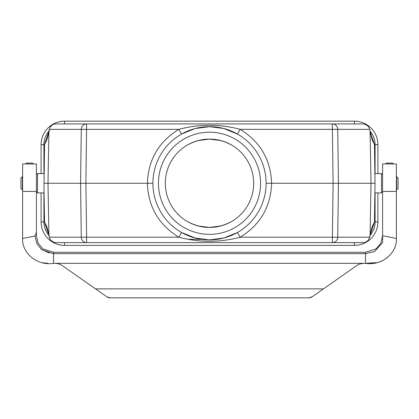 <?xml version="1.0" encoding="UTF-8"?>
<svg xmlns="http://www.w3.org/2000/svg" width="419" height="419" viewBox="0 0 419 419"><rect width="100%" height="100%" fill="white"/><g stroke="black" fill="none" stroke-linecap="round" stroke-linejoin="round"><path stroke-width="0.63" d="M35.028 236.002L36.867 243.612L41.691 249.74L53.527 253.668L365.473 253.668L365.473 252.29L53.527 252.29L42.717 248.823L38.108 243.004L36.411 235.724L36.364 232.587L35.028 236.002L22.605 238.484L22.605 163.949L36.411 163.949L36.411 235.724L38.108 243.004L42.717 248.823L53.527 252.29L53.527 263.331L365.473 263.331L365.473 253.668L374.466 251.578L382.589 242.632L382.589 241.135M364.305 263.331C360.974 263.488 358.334 264.321 356.391 265.829L312.097 296.841L308.929 297.841A5.52 5.52 0 0 0 312.097 296.841M54.695 263.331C58.026 263.488 60.666 264.321 62.609 265.829L106.903 296.841L110.071 297.841L308.929 297.841M106.903 296.841A5.52 5.52 0 0 0 110.071 297.841M53.527 263.331C37.312 266.023 21.804 253.254 22.605 238.484M47.892 263.357L42.267 262.682M49.442 253.06L41.272 249.373M36.663 243.193L36.532 242.915M382.589 191.441L382.589 163.949L396.395 163.949L396.395 238.484L382.589 235.724L382.589 191.441L396.395 191.441M382.589 235.724L382.589 242.632L382.589 235.724L380.892 243.004L376.283 248.823L365.473 252.29L376.283 248.823L380.892 243.004L382.589 235.724M396.395 238.484C397.217 253.139 381.809 266.028 365.473 263.331L377.074 262.608M381.568 261.231L387.449 257.596M392.943 163.949L392.943 163.122L386.04 163.132L392.943 163.122M386.04 163.949L386.04 163.122M32.96 163.949L32.96 163.122L26.057 163.132L32.96 163.122M26.057 163.949L26.057 163.122M43.99 183.276L48.002 183.276L48.892 234.493L46.698 226.098L44.545 222.285L43.964 188.885L44.545 144.262L48.51 132.435M266.091 183.276L375.01 183.276L374.455 144.262L372.302 140.449L369.631 129.345C368.93 126.329 366.751 124.522 363.1 123.919L349.572 123.919M370.49 234.111L374.455 222.285L375.01 183.276M76.096 123.919L363.1 123.919M363.105 123.919L353.756 123.919M65.469 123.919L69.193 123.919M47.792 231.786L49.369 237.201L81.286 237.201L80.563 183.276L48.002 183.276L48.892 132.053L49.934 127.879C51.102 125.396 53.061 124.076 55.806 123.919L86.618 123.919A5.52 5.332 90 0 0 81.286 129.345L49.369 129.345L47.797 134.75M158.429 183.276A51.071 51.071 0 0 0 209.5 234.347A51.071 51.071 0 0 0 260.571 183.276A51.071 51.071 0 0 0 209.5 132.205A51.071 51.071 0 0 0 158.429 183.276M152.909 183.276A56.591 56.591 0 0 0 237.798 232.283A56.591 56.591 0 0 0 237.798 134.263A56.591 56.591 0 0 0 152.909 183.276L147.388 183.276C148.258 159.686 158.743 141.711 178.85 129.345C199.297 123.919 219.729 123.919 240.15 129.345C260.257 141.711 270.742 159.686 271.612 183.276C270.742 206.86 260.257 224.835 240.15 237.201C219.703 242.632 199.271 242.632 178.85 237.201L181.574 232.498L195.364 238.071L209.437 239.867L223.956 237.987L237.227 232.608M223.636 128.476L209.563 126.679L223.631 128.476L237.426 134.054L240.15 129.345L332.382 129.345L332.382 123.919A5.52 5.332 -90 0 1 337.714 129.345L338.437 183.276L337.714 237.201L332.382 237.201L333.105 183.276L332.382 129.345L369.631 129.345L371.208 134.761M374.455 144.262L370.108 131.927M187.922 239.317L201.612 239.317M353.756 242.627L69.193 242.627M332.382 242.627A5.52 5.332 -90 0 0 337.714 237.201L369.631 237.201L369.066 238.668C367.898 241.15 365.939 242.47 363.194 242.627L332.382 242.627L332.382 237.201L240.15 237.201L237.426 232.498M209.563 126.679L195.044 128.56L181.574 134.054L178.85 129.345L81.286 129.345L80.563 183.276L85.895 183.276L86.618 237.201L81.286 237.201A5.52 5.332 90 0 0 86.618 242.627L55.984 242.627M86.618 123.919L85.895 183.276L147.388 183.276C148.258 206.86 158.743 224.835 178.85 237.201L86.618 237.201L86.618 242.627M48.892 132.053L46.698 140.449L44.545 144.262M371.203 231.801L369.631 237.201L370.108 234.493L370.998 183.276L370.108 132.053M55.9 242.627C52.249 242.025 50.071 240.218 49.369 237.201L48.892 234.493M370.108 234.493L372.302 226.098L374.455 222.285M44.545 222.285L48.51 234.111M187.298 145.089A44.168 44.168 0 0 1 253.668 183.276A44.168 44.168 0 0 1 187.471 221.562A44.168 44.168 0 0 1 187.298 145.089C202.115 137.123 216.916 137.123 231.702 145.089M231.702 221.457C216.885 229.429 202.084 229.429 187.298 221.457L187.319 221.473M377.896 173.613L377.896 144.623A23.464 23.464 0 0 0 354.432 121.159L64.568 121.159A23.464 23.464 0 0 0 41.104 144.623L41.104 173.613M43.916 173.613L43.916 144.623A20.704 20.704 0 0 1 48.855 131.21M370.145 131.21A20.704 20.704 0 0 1 375.084 144.623L375.084 173.613M41.104 192.934L41.104 221.923A23.464 23.464 0 0 0 64.568 245.387L354.432 245.387A23.464 23.464 0 0 0 377.896 221.923L377.896 192.934M375.084 192.934L375.084 221.923A20.704 20.704 0 0 1 370.145 235.337M48.855 235.337A20.704 20.704 0 0 1 43.916 221.923L43.916 192.934M20.95 183.276L20.95 178.028L22.333 176.65L22.333 189.901L20.95 188.519L20.95 183.276M36.411 191.834L37.516 192.934L37.516 173.613L36.411 174.718M398.05 178.028L398.05 188.519L396.667 189.901L396.667 176.65L398.05 178.028M382.589 174.718L381.484 173.613L381.484 192.934L382.589 191.834M323.484 288.869L95.516 288.869M22.605 191.441L36.411 191.441M377.896 221.923L374.46 221.923M377.896 144.623L374.46 144.623M44.54 221.923L41.104 221.923M41.104 144.623L44.54 144.623M64.568 121.159L64.568 123.919M354.432 121.159L354.432 123.919M354.432 245.387L354.432 242.627M64.568 245.387L64.568 242.627M209.442 239.867L195.369 238.076M220.829 225.967L209.479 227.444L198.208 225.977M198.171 140.58L209.521 139.103L220.792 140.569M22.605 176.65L22.333 176.65M22.605 189.901L22.333 189.901M44.032 173.613L37.516 173.613M44.032 192.934L37.516 192.934M396.395 189.901L396.667 189.901M396.395 176.65L396.667 176.65M374.968 192.934L381.484 192.934M374.968 173.613L381.484 173.613"/></g></svg>
